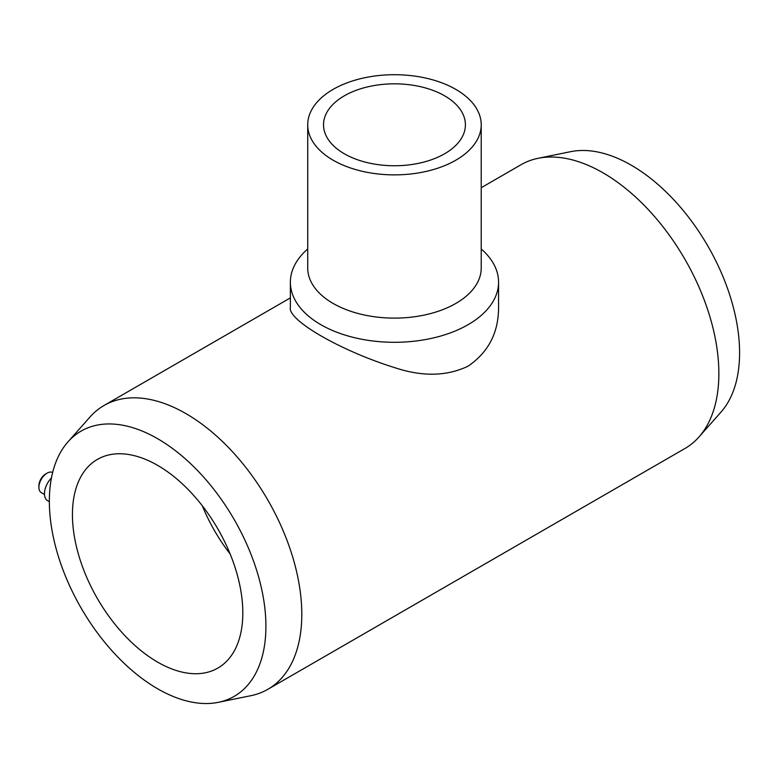 <?xml version="1.0" encoding="UTF-8"?>
<svg xmlns="http://www.w3.org/2000/svg" width="778" height="778" viewBox="0 0 778 778"><rect width="100%" height="100%" fill="white"/><g stroke="black" fill="none" stroke-linecap="round" stroke-linejoin="round"><path stroke-width="1.17" d="M218.297 702.33A153.13 88.41 -120 0 0 234.197 519.539A153.13 88.41 -120 0 0 67.939 441.904A153.13 88.41 -120 0 0 61.987 567.143A153.13 88.41 -120 0 0 157.623 688.773A153.13 88.41 -120 0 0 218.297 702.33L250.856 695.697A163.857 94.605 -120 0 0 267.865 689.298L684.932 448.507A163.857 94.605 -120 0 0 698.975 436.973A163.857 94.605 -120 0 0 684.932 259.307A163.857 94.605 -120 0 0 538.084 158.304A163.857 94.605 -120 0 0 521.075 164.703L481.222 187.712M698.975 436.973L720.992 412.097A153.13 88.41 -120 0 0 707.873 246.052A153.13 88.41 -120 0 0 570.644 151.671L538.084 158.304M267.865 689.298A163.857 94.605 -120 0 0 267.865 500.098A163.857 94.605 -120 0 0 104.009 405.494A163.857 94.605 -120 0 0 89.966 417.027L67.939 441.904M290.369 282.19L290.369 307.466C287.481 320.079 340.638 350.829 394.65 367.624C422.182 376.834 446.63 376.367 467.996 366.224C488.36 352.337 498.552 332.751 498.572 307.466L498.572 282.19A104.096 60.1 180 0 1 394.465 342.291A104.096 60.1 180 0 1 290.369 282.19A104.096 60.1 180 0 1 307.718 248.97M481.222 248.97A104.096 60.1 180 0 1 498.572 282.19M481.222 124.791L481.222 268.031A86.747 50.084 180 0 1 394.465 318.114A86.747 50.084 180 0 1 307.718 268.031L307.718 124.791A86.747 50.084 180 0 1 361.274 78.52A86.747 50.084 180 0 1 455.811 89.382A86.747 50.084 180 0 1 481.222 124.791A86.747 50.084 180 0 1 394.465 174.875A86.747 50.084 180 0 1 307.718 124.791M444.637 95.83A70.944 40.962 180 0 1 465.409 124.791A70.944 40.962 180 0 1 394.465 165.753A70.944 40.962 180 0 1 323.531 124.791A70.944 40.962 180 0 1 367.323 86.951A70.944 40.962 180 0 1 444.637 95.83M157.623 662.117A120.483 69.563 -120 0 0 217.869 668.078A120.483 69.563 -120 0 0 217.869 528.962A120.483 69.563 -120 0 0 97.386 459.399A120.483 69.563 -120 0 0 78.918 555.939A120.483 69.563 -120 0 0 157.623 662.117M51.455 477.906A15.424 8.908 120 0 0 47.662 500.75L49.345 501.722M52.651 472.47A11.563 6.681 120 0 0 47.079 473.16L47.079 473.16A11.563 6.681 120 0 0 38.9 487.32A11.563 6.681 120 0 0 41.292 492.62L44.492 494.468M45.717 473.948L47.079 473.16L45.717 473.948A9.637 5.563 120 0 0 38.9 485.754L38.9 487.32M202.329 505.807A120.483 69.563 -120 0 0 230.152 553.994M104.009 405.494L290.369 297.896"/></g></svg>
